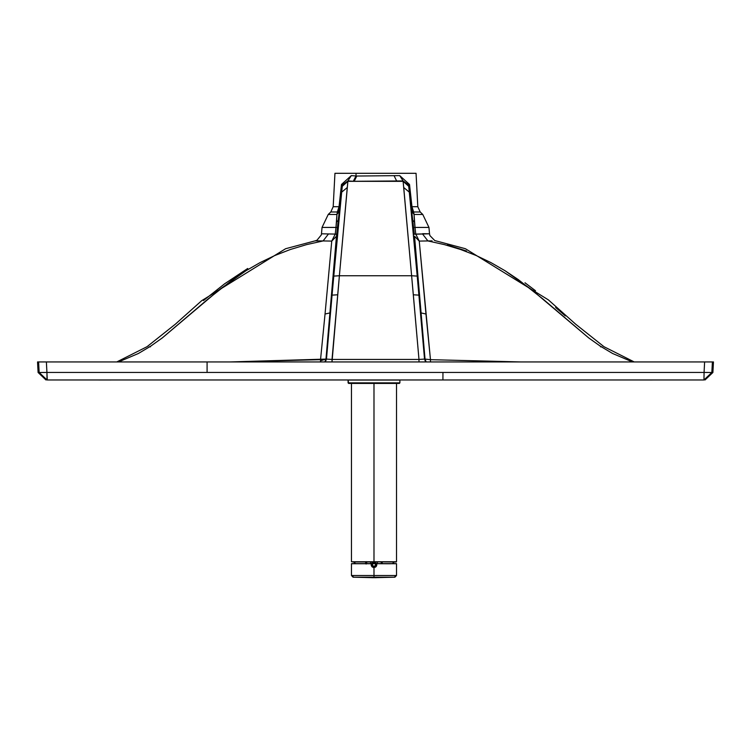 <?xml version="1.0" encoding="UTF-8"?>
<svg xmlns="http://www.w3.org/2000/svg" width="751" height="751" viewBox="0 0 751 751"><rect width="100%" height="100%" fill="white"/><g stroke="black" fill="none" stroke-linecap="round" stroke-linejoin="round"><path stroke-width="1.13" d="M339.912 173.303L401.41 173.303M411.961 206.722L417.809 206.722L411.961 206.722L413.641 211.979L420.203 211.979L413.641 211.979L411.961 206.722L409.52 184.474L411.961 206.722L411.21 207.088L411.961 206.722M422.682 233.674L429.516 233.796L428.962 227.431L422.775 214.467L420.203 211.979L417.809 206.722L416.054 173.303L356.058 173.303L355.993 175.978L356.772 176.034L399.729 175.621L409.52 184.474L399.729 175.621L356.772 176.034L354.181 181.338L396.819 181.338L394.228 176.034L396.819 181.338L403.08 180.925L399.729 175.621L403.08 180.925L408.582 184.84L409.52 184.474L408.582 184.84L411.388 208.59L413.641 211.979L414.064 214.467L422.775 214.467L414.064 214.467L413.641 211.979L411.388 208.59L408.582 184.84L403.08 180.925L347.882 181.338L354.181 181.338L356.772 176.034L355.993 175.978L356.058 173.303L334.946 173.303L333.191 206.722L339.039 206.722L341.48 184.474L351.271 175.621L355.993 175.978L353.289 181.291L355.993 175.978L351.271 175.621L341.48 184.474L339.039 206.722L333.191 206.722L330.797 211.979L337.359 211.979L339.039 206.722L339.79 207.088L342.418 184.84L341.48 184.474L342.418 184.84L347.92 180.925L351.271 175.621L347.92 180.925L353.289 181.291L347.92 180.925L339.386 275.748L411.614 275.748L403.118 181.338L396.819 181.338L403.08 180.925L408.713 186.276L408.582 184.84L412.74 220.437L411.388 208.59L411.67 211.078L414.064 214.467L415.021 227.431L428.962 227.431L415.021 227.431L415.754 234.087L429.516 233.796L414.345 234.237L412.74 220.437L414.421 221.808L414.064 214.467L411.67 211.078L412.74 220.437L409.323 192.162L403.728 187.525L411.614 275.748L339.386 275.748L347.272 187.525L341.677 192.162L342.418 184.84L339.79 207.088L339.039 206.722L337.359 211.979L330.797 211.979L328.225 214.467L336.936 214.467L337.359 211.979L339.612 208.59L339.79 207.088L338.26 220.437L341.677 192.162L333.782 276.086L339.386 275.748L332.017 359.447L418.983 359.447L411.614 275.748L417.218 276.086L409.323 192.162L403.728 187.525L403.118 181.338L408.713 186.276L421.086 312.923L414.552 236.255L421.086 312.923L418.936 295.143L413.332 294.777L418.983 359.447L332.017 359.447L332.017 361.944L339.386 275.748L333.782 276.086L341.677 192.162L336.448 236.255L329.914 312.923L333.782 276.086L332.064 295.143L337.668 294.777L332.064 295.143L326.469 359.091L332.017 359.447L326.469 359.091L332.064 295.143L329.914 312.923L325.972 359.091L326.469 359.091L325.972 359.091L329.914 312.923L325.042 314.021L329.914 312.923L336.448 236.255L339.612 208.59L337.359 211.979L336.936 214.467L328.225 214.467L322.038 227.431L335.979 227.431L336.936 214.467L339.33 211.078L336.936 214.467L336.579 221.808L338.26 220.437L336.579 221.808L335.979 227.431L322.038 227.431L321.484 233.796L335.246 234.087L335.979 227.431L337.424 227.581L335.979 227.431L335.246 234.087L336.655 234.237L335.246 234.087L331.754 241.09L336.448 236.255L331.754 241.09L325.042 314.021L331.754 241.09L335.246 234.087L321.484 233.796L321.297 234.95L316.969 240.254L315.138 240.846L323.099 240.94L328.506 233.918L323.099 240.94L331.754 241.09L323.099 240.94L306.511 244.638L290.412 249.482L274.866 255.5L260.053 262.615L245.99 270.717L232.679 279.635L207.989 299.058L162.254 337.95L150.547 346.258L138.391 353.496L118.489 361.944L138.391 353.496L150.547 346.258L162.254 337.95L220.043 289.154L245.99 270.717L260.053 262.615L274.866 255.5L290.412 249.482L306.511 244.638L323.099 240.94L315.514 240.836M342.418 184.84L342.287 186.276L347.92 180.925L342.418 184.84M347.882 181.338L347.272 187.525L341.677 192.162L342.287 186.276L347.882 181.338M412.74 220.437L413.576 227.581L415.021 227.431L414.421 221.808L412.74 220.437M432.116 240.883L427.901 240.94L444.489 244.638L460.588 249.482L476.134 255.5L490.947 262.615L505.01 270.717L530.957 289.154L588.746 337.95L600.453 346.258L612.609 353.496L632.511 361.944L612.609 353.496L600.453 346.258L588.746 337.95L543.011 299.058L518.321 279.635L505.01 270.717L490.947 262.615L476.134 255.5L460.588 249.482L444.489 244.638L427.901 240.94L419.246 241.09L430.464 359.673L425.028 359.091L426.164 361.944L425.028 359.091L430.464 359.673L425.958 314.021L421.086 312.923L425.028 359.091L426.136 361.944L425.028 359.091L424.531 359.091L425.629 361.944L424.531 359.091L418.983 359.447L418.983 361.944L418.983 359.447L424.531 359.091L417.218 276.086L411.614 275.748L413.332 294.777L418.936 295.143L424.531 359.091L425.028 359.091L421.086 312.923L425.958 314.021L419.246 241.09L414.552 236.255L419.246 241.09L415.754 234.087L415.021 227.431L413.576 227.581L414.345 234.237L415.754 234.087L419.246 241.09L427.901 240.94L422.494 233.918L427.901 240.94L429.112 240.911M695.792 361.944L634.229 361.944L604.039 346.746L575.717 324.244L548.399 299.893L465.395 248.722L434.735 240.545L429.872 235.542L429.516 233.796M325.371 361.944L326.469 359.091L325.371 361.944M520.987 361.944L430.464 359.673L520.978 361.944M230.022 361.944L320.536 359.673L325.042 314.021L320.536 359.673L325.972 359.091L324.864 361.944L325.972 359.091L230.013 361.944M84.628 379.968L82.526 379.968M703.969 379.968L47.031 379.968L39.155 372.496L38.104 372.496L39.155 372.496L47.031 379.968L703.969 379.968L704.072 372.43L442.949 372.43L442.921 379.968L442.949 372.43L46.928 372.43L47.031 379.968L39.155 372.505L38.601 361.944L713.45 361.944L712.399 361.944L711.845 372.496L703.969 379.968L711.845 372.496L712.896 372.496L711.845 372.496L703.969 379.968L711.845 372.505L704.072 372.43L703.969 379.968M702.185 379.968L668.352 379.968L702.185 379.968M447.352 244.957L466.455 250.984M524.987 282.78L535.51 290.75M555.599 307.441L565.315 315.908M602.011 346.859L600.547 346.821M53.762 361.944L697.238 361.944M315.138 240.855L285.605 248.722L201.709 300.672L175.34 324.197L147.018 346.709L116.771 361.944L55.208 361.944M320.527 360.809L320.536 359.673L320.527 360.809L325.972 359.091L320.527 360.809L320.508 361.944L320.527 360.809M430.464 359.673L430.492 361.944L430.464 359.673M150.453 346.821L148.989 346.859M203.465 300.56L224.568 283.831L247.717 268.483M47.266 379.968L46.928 372.43L704.072 372.43L704.616 361.944L207.088 361.944L207.088 372.43L207.088 361.944L46.384 361.944L46.928 372.43L39.155 372.505L47.031 379.968M240.32 379.968L242.263 379.968M630.465 360.649L634.173 361.944M38.104 372.496L37.55 361.944L38.601 361.944L37.55 361.944L38.104 372.496L45.98 379.968M116.827 361.944L120.535 360.649M712.896 372.496L713.45 361.944L712.896 372.496L705.02 379.968M38.601 361.944L39.155 372.505L46.928 372.43L46.384 361.944L38.601 361.944M704.616 361.944L704.072 372.43L711.845 372.505L712.399 361.944L704.616 361.944M376.016 564.724L375.772 563.757L376.016 564.724L376.805 564.724L376.626 563.757L376.805 564.724L373.989 566.77L371.952 564.743L373.989 566.77L376.016 564.724M375.678 563.607L373.979 562.696L372.289 563.607L373.979 562.696L375.678 563.607M375.951 566.752L373.989 567.549L371.172 564.743L371.952 564.743L372.196 563.757L371.952 564.743L371.172 564.743L371.341 563.757L371.172 564.79M375.387 563.917L375.397 565.541L373.989 566.357L372.58 565.55L372.571 563.926L373.979 563.109L375.387 563.917L373.979 563.109L372.571 563.926L372.58 565.55L373.989 566.357L372.58 565.55L372.571 563.926L373.979 563.109L372.571 563.926L372.58 565.55L373.989 566.357L375.397 565.541L375.387 563.917M371.407 563.607L373.425 561.973L371.407 563.607M374.542 561.973L376.561 563.607L374.542 561.973M376.795 564.808L376.007 566.695M371.219 565.278L373.998 567.549L376.739 565.296M348.079 380.044L399.898 380.044L399.898 382.86L399.898 380.044L348.079 380.044L348.079 382.86L399.898 382.86L399.335 383.423L348.642 383.423L348.079 380.044M348.642 383.423L348.079 382.86L399.898 382.86L399.335 383.423L348.642 383.423M376.533 565.925L376.805 563.635L396.359 563.607M390.313 563.607L351.599 563.607L371.172 563.607L371.435 565.925M373.04 567.39L373.989 567.549L373.989 575.51L396.519 575.51L396.519 563.719L376.805 563.701L376.289 566.348M377.312 561.973L377.368 563.607L377.312 561.973M381.311 563.607L381.245 561.973M366.666 563.607L366.723 561.973L366.666 563.607M370.6 563.607L370.656 561.973L370.6 563.607M375.528 567.089L373.989 567.549L372.252 566.958M371.858 566.583L371.172 564.733L371.989 566.723L373.989 567.549L375.979 566.723L376.805 564.733L375.979 566.723L373.989 567.549L371.989 566.723L371.172 563.719L351.459 563.719L351.459 575.51L373.989 575.51L373.989 577.2L394.904 577.2L396.519 575.51L373.989 575.51L373.989 567.549M394.153 577.209L396.519 575.51L394.904 577.2L378.1 577.237L373.989 577.2L373.989 575.51L351.459 575.51L353.064 577.2L373.989 577.2L353.064 577.2L373.989 577.688L373.989 577.2L373.989 577.688L394.904 577.2L373.989 577.688L353.064 577.2L351.459 575.51L354.763 575.529L351.459 575.51L353.834 577.209M355.749 563.607L354.838 563.616M396.368 563.607L364.207 563.738M390.267 563.607L351.599 563.607M390.37 563.757L351.571 563.607M366.103 563.607L366.103 561.973M366.103 561.598L366.103 564.048M381.874 563.607L381.874 561.973L381.874 563.607M382.212 563.607L382.212 561.973L382.212 563.607M365.671 563.607L365.671 561.973L365.671 563.607M365.765 563.607L365.765 561.973L365.765 563.607M352.867 561.973L373.989 561.973L351.459 561.748L373.989 561.748L373.989 383.423L373.989 561.748L396.519 561.748L396.519 383.423M396.293 561.973L351.459 561.748L351.459 383.423M84.497 379.968L82.882 379.968M110.97 379.978L84.544 379.968M640.03 379.978L666.456 379.968M83.802 379.968L255.518 379.968M667.198 379.968L521.438 379.968M510.68 379.968L508.737 379.968M394.904 577.2L373.989 577.688L353.064 577.2M371.707 577.679L376.279 577.679M392.388 563.607L394.303 561.973M355.58 563.607L353.665 561.973"/></g></svg>
